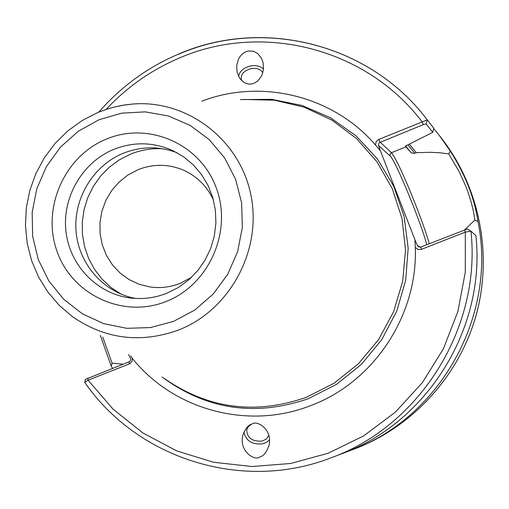<?xml version="1.0" encoding="UTF-8"?>
<svg xmlns="http://www.w3.org/2000/svg" width="509" height="509" viewBox="0 0 509 509"><rect width="100%" height="100%" fill="white"/><g stroke="black" fill="none" stroke-linecap="round" stroke-linejoin="round"><path stroke-width="0.76" d="M268.847 435.29L266.538 438.892L262.326 441.061C252.279 441.761 247.069 437.988 246.706 429.742L248.347 426.567L251.478 424.29M243.913 432.096C245.93 441.01 252.318 444.904 263.07 443.784L266.773 442.213L269.535 439.706M260.035 456.84C255.353 461.485 238.829 451.776 242.787 435.456C245.211 428.724 248.188 424.97 251.72 424.194C256.301 419.677 272.665 428.82 269.089 445.184C266.691 452.183 263.668 456.064 260.035 456.84M242.106 81.077L241.285 79.181C240.833 74.39 243.792 70.942 250.154 68.836C256.205 67.627 260.43 68.931 262.829 72.749M263.516 69.052C260.093 65.846 255.41 64.904 249.474 66.215C243.124 68.149 239.491 71.546 238.568 76.401M254.188 83.266L250.988 84.08L248.398 84.042L244.053 82.509L239.892 78.602L237.143 72.456L236.71 65.591L238.32 59.553L240.089 56.48L242.08 54.209L245.052 52.09L248.036 51.008L253.253 51.161L257.707 53.502L261.556 58.357L263.121 62.753L263.465 69.561L261.811 75.504L258.063 80.753L254.188 83.266M464.844 229.712L474.789 220.123C473.733 210.554 470.825 199.477 466.066 186.886L459.188 171.686L448.76 153.883L439.477 152.745L430.188 152.293L416.235 152.681L414.746 153.285L411.374 153.012L405.329 146.147L432.803 132.315L426.135 123.903L423.335 124.61L379.097 142.787L378.416 144.957L379.867 149.411L414.886 239.586L415.039 241.845L415.503 241.164L417.418 245.561L418.57 246.89L420.822 247.043L467.338 228.98L470.92 231.15L465.328 232.098L421.032 249.505L418.074 249.493L415.293 247.495C417.914 315.701 373.415 382.437 310.547 405.648C247.87 430.379 173.27 409.726 132.232 358.253L132.054 361.193L129.82 363.719L88.057 380.185L84.768 382.348C137.074 458.507 242.252 492.432 330.996 457.833L340.985 454.06C427.115 422.985 486.108 328.241 475.877 235.559L470.946 231.162L467.338 228.98M213.436 199.967C206.94 186.116 196.849 176.133 183.164 170.012C168.186 163.853 153.12 163.764 137.958 169.726L127.994 174.969L119.125 181.999L111.668 190.57L105.866 200.381L101.927 211.095L99.98 222.344L100.095 233.739L102.271 244.886L106.438 255.397L112.451 264.903L120.111 273.072L129.152 279.626L139.262 284.315L150.091 286.968C160.354 288.406 170.375 287.203 180.148 283.367L191.562 277.31M106.222 139.161C64.019 156.378 41.274 208.875 57.237 251.904C72.571 295.182 123.452 318.774 166.246 301.436C209.275 284.754 232.861 230.87 216.058 187.325C199.897 143.513 148.17 121.301 106.222 139.161M113.641 149.442C82.28 162.365 61.99 197.397 65.966 231.512C69.784 265.653 97.473 294.24 131.023 298.064C143.283 299.432 155.226 297.829 166.869 293.254L178.271 287.553L188.629 279.988L197.651 270.763L205.07 260.137L210.688 248.417L214.334 235.922L215.911 223.018L215.371 210.058L212.73 197.428L208.073 185.467L201.532 174.517L193.299 164.884L183.609 156.829L172.736 150.575C153.26 141.954 133.562 141.578 113.641 149.442M176.884 152.675C158.935 146 141.006 146.223 123.102 153.343C93.064 165.711 73.264 198.726 76.083 231.506C78.78 264.292 103.861 292.72 135.655 298.452M162.492 148.736C151.377 148.183 140.624 150.028 130.247 154.278L119.246 159.909L109.257 167.276L100.54 176.178L93.319 186.383L87.783 197.613L84.068 209.593L82.28 221.994L82.458 234.503L84.609 246.789L88.668 258.534L94.54 269.426L102.08 279.187L111.089 287.54L121.339 294.272M243.976 99.459L274.402 100.203L304.089 107.151L331.836 120.079L356.472 138.512L376.94 161.735L392.356 188.82L402.034 218.641L405.527 249.957L402.67 281.432L393.572 311.737L378.62 339.567L358.463 363.757L333.974 383.29L306.208 397.364C255.505 414.975 208.416 408.829 164.941 378.925M433.674 128.472L439.388 135.515L450.249 151.014C465.226 174.472 474.471 197.982 477.976 221.542C497.401 315.841 439.674 418.595 350.389 450.51L345.611 452.246M130.698 355.88L132.232 358.253M379.867 149.411L379.084 149.239L380.471 150.969M85.601 379.294L129.337 361.727L130.342 360.747L130.667 359.08L128.586 354.455M414.886 239.586L415.503 241.164M123.102 364.202L112.082 363.127L111.197 366.066L100.324 335.437M112.559 368.351L111.197 366.066M477.976 221.542L474.789 220.123M409.338 144.111L416.235 152.681M178.888 54.113C263.064 17.376 369.566 43.666 426.758 119.201L433.732 128.211L432.803 132.315M201.799 101.196C261.162 78.271 333.191 95.679 375.502 144.995L376.196 141.648L378.34 139.612L427.28 119.876L433.732 128.211M379.084 149.239L375.502 144.995M415.293 247.495L415.039 241.845M448.76 153.883L450.249 151.014M102.723 337.047L112.082 363.127M87.802 378.098L88.057 380.185L113.03 409.109L142.908 432.968L176.757 450.91L213.475 462.248L251.847 466.524L290.563 463.502L328.267 453.201L363.623 435.908L395.34 412.175L422.254 382.813L443.371 348.843L457.896 311.489L465.309 272.099L465.328 232.098L464.571 229.813M423.335 124.61L422.12 121.861C366.206 47.865 261.938 22.027 179.473 57.975C151.402 69.898 126.957 87.039 106.133 109.403M240.502 99.599L271.475 99.312L301.901 105.433L330.494 117.764L356.046 135.846L377.423 158.961L393.692 186.173L404.101 216.325L408.173 248.125L405.705 280.204L396.778 311.145L381.801 339.611L361.428 364.361L336.57 384.333L308.32 398.693C255.244 416.941 206.495 409.707 162.059 376.984M406.017 146.846L391.478 152.706C396.384 159.177 404.68 177.151 416.368 206.641C422.368 222.115 426.688 234.471 429.322 243.696M173.614 321.351L194.883 309.987L213.252 294.017L227.746 274.249L237.608 251.701L242.322 227.529L241.648 202.996L235.629 179.365L224.603 157.854L209.154 139.549L190.105 125.367L168.434 115.995L145.256 111.859L121.734 113.144L99.032 119.73L78.265 131.271L60.431 147.171L46.389 166.634L36.813 188.718L32.162 212.342L32.659 236.361L38.296 259.603L48.819 280.943L63.733 299.317L82.331 313.798L103.715 323.641L126.836 328.318L150.53 327.554L173.614 321.351M98.103 112.425L107.711 108.907L115.091 106.852L125.099 104.899L132.696 104.04C186.797 99.484 239.434 139.084 250.752 194.393C262.536 249.582 230.284 309.943 178.614 330.01C140.611 343.639 105.255 339.21 72.545 316.738L59.184 305.305L47.738 291.905L38.461 276.858L31.564 260.525L27.2 243.289L25.45 225.544L26.353 207.704L29.885 190.175L35.961 173.359L44.442 157.644L55.144 143.379L67.824 130.908L82.191 120.525L97.925 112.47M354.512 448.957C412.252 427.026 458.666 376.495 475.928 315.911C492.922 255.244 479.809 187.897 442.086 138.995C479.822 187.923 492.935 255.263 475.94 315.911C458.685 376.482 412.277 427.013 354.512 448.957L354.321 449.027M405.527 145.873L411.374 153.012M407.843 144.747L414.746 153.285M98.829 112.095C121.021 86.613 147.635 67.264 178.665 54.043C262.924 17.274 369.553 43.634 426.758 119.201L427.28 119.876L426.135 123.903M470.946 231.162C481.552 327.338 420.288 425.677 330.996 457.833M417.418 245.561L420.3 247.189M426.72 244.721C421.846 224.335 395.073 159.387 390.066 155.932L378.569 145.517M378.798 139.409L380.058 142.119L391.478 152.706L390.11 154.036L390.066 155.932M421.509 249.346L420.822 247.043M129.082 361.848L129.381 363.922M242.888 435.036L242.787 435.456M132.696 104.04L122.542 105.306L115.021 106.858L107.609 108.92L97.97 112.451M439.388 135.515L442.086 138.995M350.294 450.548L354.417 448.995M84.761 382.278L85.461 379.25"/></g></svg>

